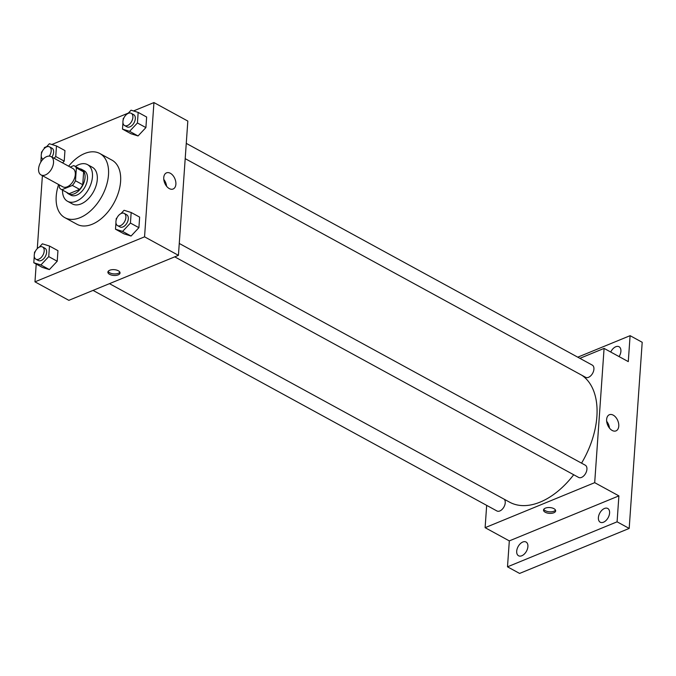 <?xml version="1.0" encoding="UTF-8"?>
<svg xmlns="http://www.w3.org/2000/svg" width="676" height="676" viewBox="0 0 676 676"><rect width="100%" height="100%" fill="white"/><g stroke="black" fill="none" stroke-linecap="round" stroke-linejoin="round"><path stroke-width="1.01" d="M45.41 174.923A10.436 6.363 118.6 0 1 41.05 174.932A10.436 6.363 118.6 0 1 40.467 162.713A10.436 6.363 118.6 0 1 51.055 156.604A10.436 6.363 118.6 0 1 52.939 165.755A10.436 6.363 118.6 0 1 45.41 174.923M51.055 156.604L72.839 168.501A10.436 6.363 118.6 0 1 74.715 177.653A10.436 6.363 118.6 0 1 67.194 186.821A10.436 6.363 118.6 0 1 62.834 186.821L41.05 174.932M74.292 165.84L81.551 169.803A13.469 8.213 118.6 0 1 83.638 171.881L82.742 184.725L75.475 180.762L76.38 167.918A13.469 8.213 118.6 0 0 74.292 165.84A13.469 8.213 118.6 0 0 73.768 165.595L70.194 167.056M59.463 184.979L59.294 187.413A13.469 8.213 118.6 0 0 61.381 189.483A13.469 8.213 118.6 0 0 61.896 189.736L72.383 185.427A13.469 8.213 118.6 0 0 75.475 180.762M61.896 189.736L69.163 193.699L79.641 189.39L72.383 185.427M69.163 193.699A13.469 8.213 118.6 0 1 68.639 193.454L61.381 189.483M82.742 184.725A13.469 8.213 118.6 0 1 79.641 189.39M66.772 192.432A13.917 8.484 -61.4 0 0 68.428 193.843A13.917 8.484 -61.4 0 0 82.54 185.697A13.917 8.484 -61.4 0 0 81.762 169.414A13.917 8.484 -61.4 0 0 79.683 168.78M81.762 169.414L84.187 170.732A13.917 8.484 118.6 0 1 86.689 182.934A13.917 8.484 118.6 0 1 76.658 195.153A13.917 8.484 118.6 0 1 70.845 195.161L68.428 193.843M83.638 171.881L76.38 167.918M62.522 190.108A20.871 12.726 -61.4 0 0 67.507 201.271A20.871 12.726 -61.4 0 0 88.683 189.052A20.871 12.726 -61.4 0 0 87.517 164.631A20.871 12.726 -61.4 0 0 75.433 166.465M67.507 201.271L72.349 203.915A20.871 12.726 -61.4 0 0 93.525 191.697A20.871 12.726 -61.4 0 0 92.358 167.268L87.517 164.631M58.618 184.523A36.529 22.274 -61.4 0 0 56.201 196.336A36.529 22.274 -61.4 0 0 64.845 217.655A36.529 22.274 -61.4 0 0 101.907 196.268A36.529 22.274 -61.4 0 0 99.862 153.528A36.529 22.274 -61.4 0 0 68.622 166.203M99.862 153.528L111.962 160.136A36.529 22.274 118.6 0 1 118.545 192.17A36.529 22.274 118.6 0 1 92.215 224.246A36.529 22.274 118.6 0 1 76.946 224.263L64.845 217.655M54.105 158.269L55.745 156.519L64.212 161.15L62.572 162.899L64.212 161.15L64.955 150.579L56.48 145.948L49.382 143.734L46.264 147.055M122.939 122.635L122.491 129.108L130.958 133.738L138.056 135.952L145.898 127.595L146.641 117.024L138.166 112.402L131.068 110.18L127.95 113.509M36.208 264.071L34.966 281.841L144.554 236.828L153.942 102.566L133.518 110.949M128.356 113.069L51.832 144.503M46.669 146.624L44.362 147.571L44.295 148.517M42.394 175.659L37.29 248.607M34.256 256.272L33.8 262.753L42.267 267.375L49.373 269.589L57.215 261.24L57.95 250.669L49.483 246.039L42.377 243.825L39.259 247.146M115.942 222.725L115.486 229.198L123.961 233.828L131.059 236.042L138.901 227.685L139.645 217.114L131.169 212.492L124.071 210.278L120.953 213.599M153.942 102.566L187.827 121.063L178.43 255.334L68.851 300.338L34.966 281.841M178.43 255.334L144.554 236.828M169.279 188.587A8.729 5.526 -112.3 0 1 163.905 180.289A8.729 5.526 -112.3 0 1 166.499 172.862A8.729 5.526 -112.3 0 1 174.932 178.836A8.729 5.526 -112.3 0 1 173.132 189.001A8.729 5.526 -112.3 0 1 169.279 188.587M118.199 274.862A6.092 2.898 4 0 1 111.506 275.081A6.092 2.898 4 0 1 107.89 272.124A6.092 2.898 4 0 1 114.168 269.656A6.092 2.898 4 0 1 120.032 272.977A6.092 2.898 4 0 1 118.199 274.862M119.872 272.191A6.092 2.898 4 0 1 118.308 273.324A6.092 2.898 4 0 1 112.377 273.712A6.092 2.898 4 0 1 108.16 271.372M163.786 179.419A8.729 5.526 -112.3 0 1 166.592 186.246M573.713 474.738A73.067 44.557 118.6 0 1 540.116 502.116A73.067 44.557 118.6 0 1 509.577 502.158L109.478 283.658M581.833 375.256A73.067 44.557 118.6 0 1 581.554 463.161M174.746 256.855L578.605 477.417A6.954 4.242 -61.4 0 0 585.669 473.344A6.954 4.242 -61.4 0 0 585.281 465.198L179.267 243.461M504.228 499.234A6.954 4.242 118.6 0 1 504.634 505.454A6.954 4.242 118.6 0 1 499.826 510.963A6.954 4.242 118.6 0 1 496.919 510.963L93.051 290.401M186.263 143.371L592.277 365.108A6.954 4.242 118.6 0 1 593.528 371.209A6.954 4.242 118.6 0 1 588.517 377.318A6.954 4.242 118.6 0 1 585.61 377.318L185.199 158.649M486.669 505.369L485.115 527.677L594.694 482.664L604.082 348.402L579.881 358.339M617.087 521.821L629.187 528.429L519.599 573.434L507.499 566.826L617.087 521.821L618.895 495.88L594.694 482.664M485.115 527.677L509.315 540.893L507.499 566.826M629.187 528.429L642.2 342.284L630.1 335.676L577.752 357.173M604.082 348.402L628.283 361.618L630.1 335.676M612.169 430.451A8.729 5.526 -112.3 0 1 606.786 422.162A8.729 5.526 -112.3 0 1 609.389 414.726A8.729 5.526 -112.3 0 1 617.813 420.7A8.729 5.526 -112.3 0 1 616.013 430.874A8.729 5.526 -112.3 0 1 612.169 430.451M509.315 540.893L618.895 495.88M553.821 512.771A6.092 2.898 4 0 1 547.129 512.983A6.092 2.898 4 0 1 543.512 510.034A6.092 2.898 4 0 1 549.791 507.566A6.092 2.898 4 0 1 555.655 510.879A6.092 2.898 4 0 1 553.821 512.771M555.495 510.101A6.092 2.898 4 0 1 553.931 511.233A6.092 2.898 4 0 1 547.999 511.622A6.092 2.898 4 0 1 543.783 509.281M606.668 421.292A8.729 5.526 -112.3 0 1 609.473 428.119M610.749 352.035A7.825 4.774 118.6 0 1 619.047 346.737A7.825 4.774 118.6 0 1 620.906 351.309A7.825 4.774 118.6 0 1 619.081 356.59M527.905 546.597A7.825 4.774 118.6 0 1 524.373 554.007A7.825 4.774 118.6 0 1 518.551 555.765A7.825 4.774 118.6 0 1 518.112 546.605A7.825 4.774 118.6 0 1 526.055 542.025A7.825 4.774 118.6 0 1 527.905 546.597M609.591 513.042A7.825 4.774 118.6 0 1 606.059 520.461A7.825 4.774 118.6 0 1 600.237 522.21A7.825 4.774 118.6 0 1 599.798 513.059A7.825 4.774 118.6 0 1 607.741 508.47A7.825 4.774 118.6 0 1 609.591 513.042M117.041 217.765L116.23 218.627L116.111 220.334M115.486 229.198L122.593 231.42L130.434 223.063L131.169 212.492M124.249 213.413L126.665 214.74A6.954 4.242 118.6 0 1 127.916 220.841A6.954 4.242 118.6 0 1 122.905 226.95A6.954 4.242 118.6 0 1 119.998 226.95L117.573 225.632A6.954 4.242 118.6 0 1 117.185 217.486A6.954 4.242 118.6 0 1 124.249 213.413A6.954 4.242 118.6 0 1 125.499 219.514A6.954 4.242 118.6 0 1 120.48 225.623A6.954 4.242 118.6 0 1 117.573 225.632M123.961 233.828L131.059 236.042L122.593 231.42M131.059 236.042L138.901 227.685L130.434 223.063M138.901 227.685L139.645 217.114M124.038 117.666L123.226 118.537L123.108 120.244M122.491 129.108L129.589 131.321L137.431 122.973L138.166 112.402M131.245 113.323L133.662 114.65A6.954 4.242 118.6 0 1 134.921 120.751A6.954 4.242 118.6 0 1 129.902 126.86A6.954 4.242 118.6 0 1 126.995 126.86L124.57 125.542A6.954 4.242 118.6 0 1 124.181 117.396A6.954 4.242 118.6 0 1 131.245 113.323A6.954 4.242 118.6 0 1 132.496 119.424A6.954 4.242 118.6 0 1 127.485 125.533A6.954 4.242 118.6 0 1 124.57 125.542M130.958 133.738L138.056 135.952L129.589 131.321M138.056 135.952L145.898 127.595L137.431 122.973M145.898 127.595L146.641 117.024M35.355 251.311L34.535 252.182L34.417 253.889M33.8 262.753L40.898 264.967L48.74 256.61L49.483 246.039M42.554 246.968L44.979 248.286A6.954 4.242 118.6 0 1 46.23 254.387A6.954 4.242 118.6 0 1 41.211 260.497A6.954 4.242 118.6 0 1 38.304 260.505L35.887 259.178A6.954 4.242 118.6 0 1 35.498 251.041A6.954 4.242 118.6 0 1 42.554 246.968A6.954 4.242 118.6 0 1 43.813 253.069A6.954 4.242 118.6 0 1 38.794 259.178A6.954 4.242 118.6 0 1 35.887 259.178M42.267 267.375L49.373 269.589L40.898 264.967M49.373 269.589L57.215 261.24L48.74 256.61M57.215 261.24L57.95 250.669M42.351 151.221L41.54 152.092L41.422 153.798M41.253 156.181L40.839 162.063M55.745 156.519L56.48 145.948M42.884 159.088L43.053 159.181A6.954 4.242 118.6 0 1 42.884 159.088A6.954 4.242 118.6 0 1 42.495 150.951A6.954 4.242 118.6 0 1 49.559 146.878L51.976 148.196A6.954 4.242 118.6 0 1 51.925 157.077M64.212 161.15L64.955 150.579M49.559 146.878A6.954 4.242 118.6 0 1 49.255 156.114"/></g></svg>
